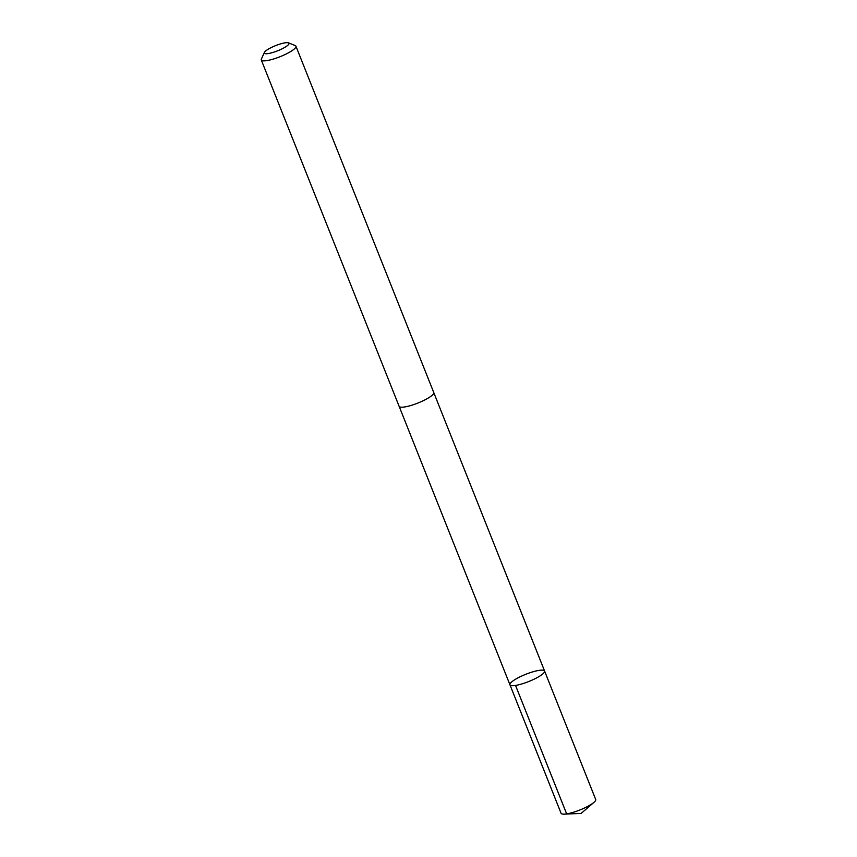 <?xml version="1.0" encoding="UTF-8"?>
<svg xmlns="http://www.w3.org/2000/svg" width="857" height="857" viewBox="0 0 857 857"><rect width="100%" height="100%" fill="white"/><g stroke="black" fill="none" stroke-linecap="round" stroke-linejoin="round"><path stroke-width="1.29" d="M527.334 682.076A18.64 3.91 158.3 0 1 509.947 684.797A18.64 3.91 158.3 0 1 525.823 674.277A18.64 3.91 158.3 0 1 544.581 671.02A18.64 3.91 158.3 0 1 527.334 682.076A18.64 3.91 158.3 0 1 509.947 684.797L561.067 813.261A18.64 3.91 -21.7 0 0 564.313 814.15A18.64 3.91 -21.7 0 0 578.454 810.54A18.64 3.91 -21.7 0 0 593.955 802.356A18.64 3.91 -21.7 0 0 595.701 799.485L544.581 671.02A18.64 3.91 158.3 0 1 527.334 682.076M264.417 52.427L261.385 59.037A18.64 3.91 -21.7 0 0 261.299 59.969L399.126 406.325A18.64 3.91 -21.7 0 0 417.884 403.058A18.64 3.91 -21.7 0 0 433.76 392.538L295.933 46.192A18.64 3.91 -21.7 0 0 295.226 45.571L288.477 42.85A13.262 2.775 -21.7 0 0 276.618 45.228A13.262 2.775 -21.7 0 0 264.417 52.427A13.262 2.775 -21.7 0 0 277.7 50.777A13.262 2.775 -21.7 0 0 288.477 42.85M261.299 59.969A18.64 3.91 -21.7 0 0 280.057 56.712A18.64 3.91 -21.7 0 0 295.933 46.192M515.539 685.429L566.659 813.893L581.175 813.389L593.955 802.356M581.175 813.389L564.313 814.15M399.191 406.454L509.947 684.797M433.803 392.677L544.581 671.02"/></g></svg>
